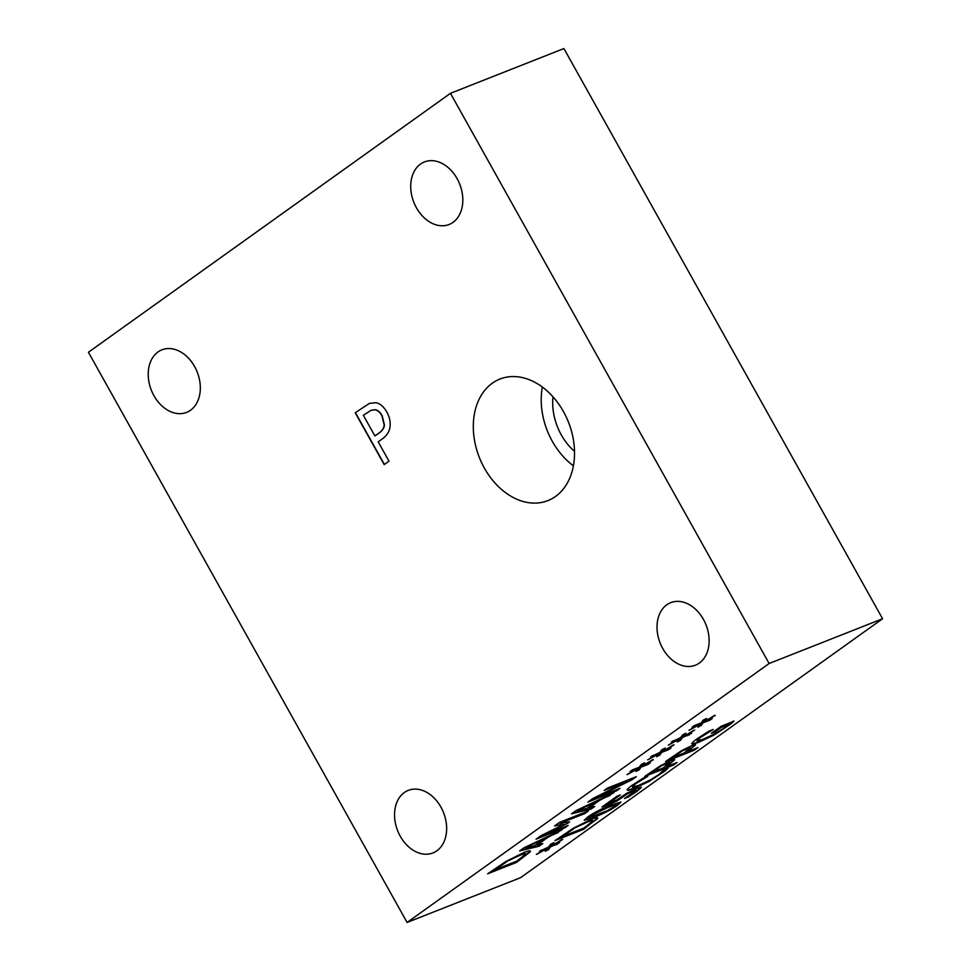 <?xml version="1.0" encoding="UTF-8"?>
<svg xmlns="http://www.w3.org/2000/svg" width="971" height="971" viewBox="0 0 971 971"><rect width="100%" height="100%" fill="white"/><g stroke="black" fill="none" stroke-linecap="round" stroke-linejoin="round"><path stroke-width="1.46" d="M666.021 770.306L649.332 781.303L634.779 788.149C630.082 789.993 627.569 790.625 627.266 790.018C626.89 789.459 628.54 787.845 632.255 785.187L643.166 778.147L647.778 776.327L635.495 783.913L632.364 787.093L638.602 785.43L649.83 780.174L658.69 774.761L663.484 770.137L668.048 768.34L649.15 780.975L634.597 787.821C629.9 789.678 627.387 790.297 627.084 789.69M667.866 768.012L665.839 769.979M645.497 777.237L635.313 783.585L632.364 787.093M551.285 845.705L562.719 839.49L552.475 845.462L559.648 842.597L550.411 846.955L548.627 849.576L545.277 851.288L547.802 848.193L536.393 854.395L546.637 848.436L539.463 851.3L548.664 846.979L550.533 844.297L553.858 842.597L551.285 845.705L553.069 842.998M546.637 848.436L540.738 850.39M547.802 848.193L537.109 854.116M548.627 849.576L545.872 850.572M550.411 846.955L548.445 849.249M557.33 844.26L550.217 846.627M558.191 843.18L557.148 843.933M552.475 845.462L562.003 839.466M573.74 828.809L561.954 836.686L573.558 828.481L587.224 822.158L573.558 828.481M561.954 836.686L584.081 827.96L592.565 821.284L592.528 820.422M592.565 821.284C593.402 820.131 591.618 820.422 587.224 822.158M592.383 820.956C593.22 819.803 591.436 820.094 587.042 821.83M597.723 817.91L583.729 829.27L554.987 840.607L573.4 828.178L591.084 819.415C596.376 817.376 598.512 817.133 597.505 818.674L583.547 828.943L556.237 839.721M607.628 807.569L590.829 815.81C588.814 817.254 588.462 817.825 589.749 817.558L607.154 810.7L614.376 806.525C616.367 805.105 616.706 804.534 615.396 804.813L607.628 807.569M615.213 804.486L616.16 804.838L607.445 807.241L597.663 811.428L590.647 815.482C588.632 816.927 588.28 817.509 589.567 817.23M588.839 817.194L589.749 817.558M587.637 817.072C593.56 812.824 601.474 808.77 611.366 804.886L620.918 802.095L617.556 805.262C611.657 809.511 603.731 813.577 593.803 817.461L584.251 820.277L587.637 817.072M620.736 801.973L617.374 804.935C611.475 809.183 603.549 813.249 593.621 817.133L584.239 820.058M636.163 789.933L627.339 793.817L616.767 801.172L601.947 807.022L617.046 796.22L620.42 794.885L608.878 803.151L616.536 800.128L627.035 793.137L636.818 788.379L641.297 787.384L637.364 791.11L628.528 796.9L624.45 798.502L636.321 790.224L632.861 790.734L627.157 793.489L616.585 800.844L603.197 806.136M608.878 803.151L619 795.455M628.528 796.9L626.307 797.373M641.115 787.056L637.182 790.782L628.346 796.572M660.668 766.435L651.638 772.54L660.486 766.107L666.846 762.963L669.735 762.721L660.486 766.107M651.638 772.54L663.096 768.025L669.735 762.721M660.583 765.658L670.73 760.609L674.699 759.808L666.361 766.738L677.066 762.514L673.413 765.124L644.671 776.46L660.583 765.658M673.413 765.124L645.909 775.574M675.646 763.072L673.231 764.796M666.361 766.738L674.517 759.48M681.545 751.505L672.502 757.611L681.351 751.178L687.723 748.034L690.599 747.791L681.351 751.178M672.502 757.611L683.96 753.095L690.599 747.791M681.448 750.729L691.595 745.679L695.576 744.878L687.225 751.809L697.943 747.585L694.289 750.195L665.548 761.531L681.448 750.729M694.289 750.195L666.786 760.645M696.51 748.143L694.095 749.867M687.225 751.809L695.394 744.551M733.736 720.919L727.061 726.478L713.806 734.756L699.011 741.735C694.411 743.543 691.971 744.114 691.704 743.458M713.224 729.537L700.334 737.547L696.972 740.837L702.895 739.38L714.122 734.149L723.796 728.201L728.529 724.524L721.101 727.449L714.729 732.013L711.367 733.336L721.356 726.187L733.918 721.235L731.491 723.504L713.988 735.083L699.205 742.062C694.593 743.871 692.153 744.441 691.886 743.786C691.655 743.131 693.5 741.383 697.445 738.555L708.927 731.139L713.175 729.452M714.729 732.013L712.617 732.45M721.101 727.449L714.547 731.685M728.529 724.524L720.919 727.121M707.325 732.984L700.152 737.22L696.972 740.837M711.306 730.192L707.143 732.656M407.092 922.45L520.541 877.687L882.578 618.745L769.129 663.509L450.459 93.313L88.422 352.255L407.092 922.45L769.129 663.509M703.866 721.611L715.299 715.384L705.067 721.368L712.229 718.491L709.91 720.154L702.992 722.849L701.208 725.471L697.858 727.194L700.382 724.099L688.973 730.301L699.217 724.33L692.044 727.206L694.362 725.543L701.244 722.885L703.113 720.191L706.439 718.504L703.866 721.611L705.65 718.904M662.574 751.141L674.008 744.927L663.763 750.899L670.937 748.034L668.618 749.685L661.688 752.379L659.916 755.013L656.566 756.725L659.091 753.63L647.681 759.832L657.925 753.872L650.752 756.737L659.952 752.416L661.821 749.733L665.147 748.034L662.574 751.141L664.358 748.435M607.591 788.015L636.333 776.679L632.23 779.616L595.272 798.101L620.056 788.318L616.646 790.758L587.904 802.095L593.099 798.38L626.938 781.485L604.18 790.455L607.591 788.015M594.689 806.464L590.987 809.11L571.518 813.819L576.021 810.603L614.036 792.627L599.653 800.347L589.142 807.848L594.689 806.464M506.085 861.35L523.77 852.587C529.061 850.547 531.21 850.305 530.19 851.858L516.426 862.442L487.685 873.791L506.085 861.35M530.409 851.094L516.244 862.114L488.923 872.893M542.825 843.568L539.123 846.214L519.655 850.912L524.158 847.695L562.173 829.72L547.79 837.439L537.279 844.952L542.825 843.568M559.636 822.316L588.377 810.979L584.712 813.601L559.964 823.359L569.613 821.854L567.392 823.457L543.432 835.181L568.193 825.411L564.782 827.85L536.041 839.199L541.041 835.618L563.908 824.391L554.55 825.957L559.636 822.316M641.928 765.913L653.349 759.698L643.118 765.67L650.291 762.793L647.973 764.456L641.042 767.151L639.27 769.785L635.92 771.496L638.445 768.401L627.035 774.603L637.267 768.631L630.106 771.508L632.424 769.845L639.306 767.187L641.176 764.505L644.501 762.805L641.928 765.913L643.712 763.206M683.22 736.382L694.653 730.156L684.409 736.139L691.583 733.263L682.346 737.62L680.562 740.242L677.212 741.953L679.736 738.87L668.327 745.073L678.571 739.101L671.398 741.965L680.598 737.644L682.467 734.962L685.793 733.263L683.22 736.382L685.004 733.663M678.571 739.101L672.672 741.067M679.736 738.87L669.043 744.781M680.562 740.242L677.807 741.237M682.346 737.62L680.38 739.914M689.264 734.926L682.164 737.292M690.126 733.845L689.082 734.598M684.409 736.139L693.937 730.143M637.267 768.631L631.368 770.598M638.445 768.401L627.752 774.324M639.27 769.785L636.503 770.768M641.042 767.151L639.076 769.457M647.973 764.456L640.86 766.823M648.834 763.376L647.791 764.128M643.118 765.67L652.646 759.674M563.908 824.391L555.206 825.496M564.782 827.85L537.291 838.301M566.773 825.981L564.6 827.523M543.432 835.181L567.392 823.457M568.8 821.988L567.21 823.129M559.964 823.359L584.712 813.601M586.945 811.55L584.53 813.273M525.736 847.829L535.021 845.51L543.335 839.114L525.542 847.501L543.517 839.442M541.842 843.811L538.941 845.887L520.432 850.353M537.279 844.952L547.79 837.439M558.313 832.475L547.608 837.111M560.291 830.618L558.131 832.159M506.425 861.993L494.64 869.87L506.243 861.665L519.91 855.33L506.243 861.665M494.64 869.87L516.766 861.131L525.25 854.456L525.214 853.606M525.25 854.456C526.088 853.303 524.304 853.606 519.91 855.33M525.068 854.128C525.906 852.987 524.122 853.278 519.728 855.002M577.587 810.724L586.885 808.418L595.199 802.022L577.405 810.409L595.381 802.349M593.706 806.719L590.805 808.794L572.295 813.261M589.142 807.848L599.653 800.347M610.176 795.383L599.471 800.019M612.155 793.513L609.994 795.055M626.938 781.485L605.431 789.569M616.646 790.758L589.154 801.209M618.636 788.877L616.464 790.43M595.272 798.101L632.23 779.616M634.913 777.237L632.048 779.288M657.925 753.872L652.027 755.826M659.091 753.63L648.397 759.553M659.916 755.013L657.161 756.008M661.688 752.379L659.734 754.685M668.618 749.685L661.506 752.064M669.48 748.617L668.436 749.357M663.763 750.899L673.291 744.903M699.217 724.33L693.318 726.296M700.382 724.099L689.689 730.01M701.208 725.471L698.452 726.466M702.992 722.849L701.026 725.155M709.91 720.154L702.81 722.521M710.772 719.074L709.728 719.827M705.067 721.368L714.583 715.372M374.903 435.955L378.192 433.612C382.016 431.075 384.006 428.199 384.176 424.982L381.931 415.831C379.94 412.238 377.598 410.223 374.903 409.798L371.153 410.26L363.36 415.297L374.903 435.955L378.435 433.515C382.258 430.978 384.249 428.102 384.407 424.885L382.173 415.734C380.171 412.141 377.828 410.126 375.146 409.701L371.274 410.211M375.595 402.722C379.807 403.293 383.557 406.388 386.834 412.032C389.383 416.741 390.476 421.341 390.099 425.808C389.808 430.99 387.198 435.36 382.271 438.928L378.192 441.841L388.995 461.164L384.188 464.611L355.216 412.772L369.344 403.414L375.595 402.722M355.216 412.772L369.453 403.366M384.395 464.454L355.447 412.675M484.383 468.107A65.336 47.943 68.5 0 1 499.944 379.054A65.336 47.943 68.5 0 1 568.508 422.239A65.336 47.943 68.5 0 1 547.899 500.611A65.336 47.943 68.5 0 1 484.383 468.107M400.246 836.213A33.621 24.676 68.5 0 1 408.257 790.382A33.621 24.676 68.5 0 1 443.541 812.606A33.621 24.676 68.5 0 1 432.932 852.939A33.621 24.676 68.5 0 1 400.246 836.213M416.425 207.77A33.621 24.676 68.5 0 1 424.424 161.939A33.621 24.676 68.5 0 1 459.72 184.162A33.621 24.676 68.5 0 1 449.112 224.495A33.621 24.676 68.5 0 1 416.425 207.77M153.928 395.658A33.621 24.676 68.5 0 1 161.939 349.827A33.621 24.676 68.5 0 1 197.222 372.051A33.621 24.676 68.5 0 1 186.614 412.384A33.621 24.676 68.5 0 1 153.928 395.658M662.72 648.482A33.621 24.676 68.5 0 1 670.73 602.651A33.621 24.676 68.5 0 1 706.026 624.875A33.621 24.676 68.5 0 1 695.406 665.208A33.621 24.676 68.5 0 1 662.72 648.482M542.34 387.041A65.336 47.943 -111.5 0 0 552.305 441.307A65.336 47.943 -111.5 0 0 573.424 465.825M553.009 396.836A50.504 37.056 -111.5 0 0 561.287 434.887A50.504 37.056 -111.5 0 0 574.529 451.381M882.578 618.745L563.908 48.55L450.459 93.313"/></g></svg>
